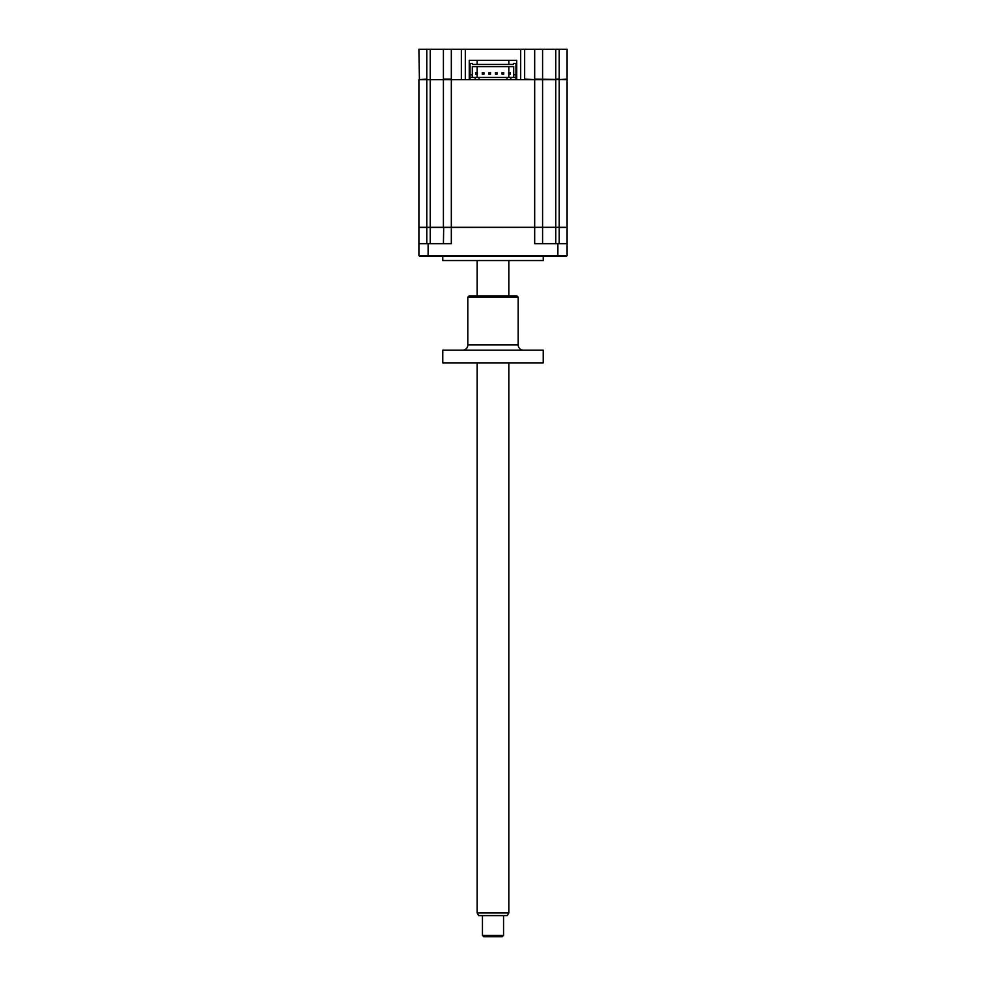 <?xml version="1.0" encoding="UTF-8"?>
<svg xmlns="http://www.w3.org/2000/svg" width="986" height="986" viewBox="0 0 986 986"><rect width="100%" height="100%" fill="white"/><g stroke="black" fill="none" stroke-linecap="round" stroke-linejoin="round"><path stroke-width="1.48" d="M426.802 49.3L426.802 79.102L419.42 79.632L418.902 49.3L524.651 49.3L524.651 79.102L534.671 79.632L516.738 79.632L516.738 60.38L516.738 79.632L510.797 79.632L510.797 77.45L515.949 77.45L515.949 79.632M524.651 49.3L534.671 49.3L534.671 79.102L567.098 79.632L567.098 227.31L418.902 227.569L418.902 243.653L418.902 227.569M534.671 49.3L555.759 49.3L555.759 79.102L559.198 79.102L559.198 227.31L555.759 227.31L555.759 243.653M555.759 49.3L567.098 49.3L567.098 79.102L559.198 79.632M461.349 49.3L461.349 79.632L465.836 79.632L451.329 79.632L469.262 79.632L469.262 60.38L469.262 79.632L510.797 79.632M418.902 79.632L418.902 227.31L418.902 79.632L443.946 79.632M443.417 49.3L443.417 79.102L451.329 79.102L451.329 49.3M430.241 49.3L430.241 79.632L451.329 79.632L451.329 227.31L555.759 227.31L555.759 79.632L542.583 79.632L542.583 227.31M430.241 79.102L430.241 243.653M516.738 79.102L515.949 79.102M470.051 79.102L469.262 79.102M465.306 49.3L465.306 79.102M516.738 60.38L469.262 60.38M520.694 49.3L520.694 79.102M542.583 49.3L542.583 79.102L542.583 49.3M543.237 256.311L543.237 260.538L442.763 260.538L442.763 256.311M443.417 79.632L443.417 227.31L451.329 227.31L451.329 243.653L418.902 243.653L418.902 255.522L419.691 256.311L418.902 255.522L567.098 255.522L567.098 243.653L567.098 255.522L566.309 256.311L419.691 256.311M443.417 243.653L443.688 227.31M542.583 227.569L542.583 243.653L542.583 227.569M559.198 243.653L559.198 227.569L567.098 227.569L567.098 243.653L534.671 243.653L534.671 79.632L542.583 79.632M418.902 227.31L426.802 227.31L426.802 243.653M567.098 255.522L566.309 256.311M513.706 66.641L472.294 66.641L472.294 77.45L472.294 74.813L470.051 74.813L470.051 63.412L472.43 63.412L472.43 64.46L513.57 64.46L513.57 63.412L515.949 63.412L515.949 74.813L513.706 74.813L513.706 77.45L513.706 66.641M430.241 79.632L426.802 79.632L426.802 227.31L443.417 227.31M513.57 70.142L513.57 76.994L513.57 70.142M513.57 63.412L513.57 64.46M472.43 66.641L472.43 76.994L472.43 66.641M472.43 64.46L472.43 63.412M470.051 79.632L470.051 74.813L470.051 77.45L510.797 77.45M475.203 79.632L475.203 77.45M479.023 79.632L479.023 77.45M506.977 79.632L506.977 77.45M515.949 77.45L515.949 74.813L515.949 77.45M488.859 72.52L488.859 74.209L490.547 74.209L490.547 72.52L488.859 72.52M502.047 74.209L503.735 74.209L503.735 72.52L502.047 72.52L502.047 74.209M508.64 74.209L510.329 74.209L510.329 72.52L508.64 72.52L508.64 74.209M495.453 72.52L495.453 74.209L497.141 74.209L497.141 72.52L495.453 72.52M482.265 74.209L483.953 74.209L483.953 72.52L482.265 72.52L482.265 74.209M508.825 60.38L508.825 64.46M508.825 66.641L508.825 72.52M508.825 74.209L508.825 77.45M477.175 60.38L477.175 64.46M477.175 66.641L477.175 72.52M477.175 74.209L477.175 77.45M475.671 72.52L475.671 74.209L477.36 74.209L477.36 72.52L475.671 72.52M508.825 912.962L507.297 915.6L478.703 915.6L477.175 912.962L508.825 912.962L508.825 362.86M503.55 935.381L502.231 936.7L483.769 936.7L482.45 935.381L503.55 935.381L503.55 915.6M462.545 350.203A5.275 5.275 0 0 0 467.82 344.927L518.18 344.927A5.275 5.275 0 0 0 523.455 350.203M518.18 297.193L467.82 297.193L469.139 295.874L516.861 295.874L518.18 297.193L518.18 344.927M467.82 297.193L467.82 344.927M543.237 350.203L543.237 362.86L442.763 362.86L442.763 350.203L543.237 350.203M559.198 49.3L559.198 79.102M428.121 243.653L428.121 256.311M557.879 243.653L557.879 256.311M477.175 912.962L477.175 362.86M477.175 295.874L477.175 260.538M482.45 935.381L482.45 915.6M508.825 295.874L508.825 260.538"/></g></svg>
